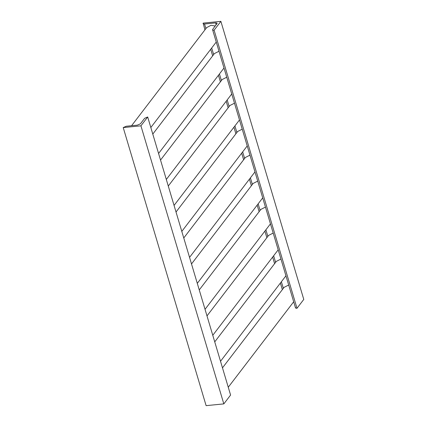 <?xml version="1.0" encoding="UTF-8"?>
<svg xmlns="http://www.w3.org/2000/svg" width="427" height="427" viewBox="0 0 427 427"><rect width="100%" height="100%" fill="white"/><g stroke="black" fill="none" stroke-linecap="round" stroke-linejoin="round"><path stroke-width="0.64" d="M140.926 125.821L147.694 116.977L144.636 118.3L140.403 123.83L137.345 125.154L126.28 126.248L123.222 127.572L140.926 125.821L223.823 403.894L230.591 395.05L147.689 116.977M223.823 403.894L206.118 405.65L123.222 127.577M295.639 307.387C295.27 308.038 295.724 308.331 297.005 308.273L214.108 30.194L297.005 308.273L303.778 299.423L220.882 21.35L214.108 30.194C212.827 30.258 212.374 29.965 212.742 29.308L217.119 23.298M295.5 307.867L212.603 29.794L212.742 29.308M216.975 23.779C217.343 23.127 216.889 22.834 215.608 22.893L204.544 23.992C203.263 24.051 202.809 23.757 203.177 23.106L220.882 21.35M204.917 29.895L203.177 23.106M131.569 125.725L206.673 27.595L211.007 25.294L215.261 26.02M152.797 134.089L214.418 53.567L218.998 51.251M160.536 160.061L222.163 79.545L226.742 77.223M168.281 186.033L229.902 105.517L234.487 103.195M176.025 212.011L237.647 131.489L242.226 129.173M183.765 237.983L245.392 157.467L249.971 155.145M191.509 263.955L253.136 183.439L257.716 181.117M199.254 289.933L260.876 209.411L265.455 207.095M206.999 315.905L268.62 235.389L273.2 233.067M214.738 341.878L276.365 261.361L280.945 259.04M222.483 367.85L284.104 287.334L288.689 285.017M216.179 24.819L215.608 22.893M283.347 288.332L281.382 281.751M275.602 262.354L273.643 255.778M267.857 236.382L265.898 229.801M260.118 210.41L258.154 203.828M252.373 184.432L250.409 177.856M244.628 158.46L242.669 151.879M236.884 132.487L234.925 125.906M229.144 106.51L227.18 99.934M221.399 80.538L219.441 73.956M213.655 54.565L211.696 47.984M205.915 28.588L204.544 23.992M210.698 49.286L212.657 55.868M218.443 75.264L220.401 81.84M226.182 101.236L228.146 107.817M233.927 127.209L235.891 133.79M241.671 153.186L243.63 159.762M249.416 179.159L251.375 185.74M257.155 205.131L259.12 211.712M264.9 231.108L266.859 237.684M272.645 257.081L274.604 263.662M280.384 283.053L282.348 289.634M150.832 127.508L216.249 42.033M158.577 153.48L223.994 68.005M166.322 179.457L231.738 93.983M174.061 205.43L239.478 119.955M181.806 231.402L247.222 145.927M189.551 257.38L254.967 171.905M197.29 283.352L262.712 197.877M205.035 309.324L270.451 223.849M212.779 335.296L278.196 249.822M220.524 361.274L285.941 275.799M228.264 387.246L293.68 301.772"/></g></svg>
